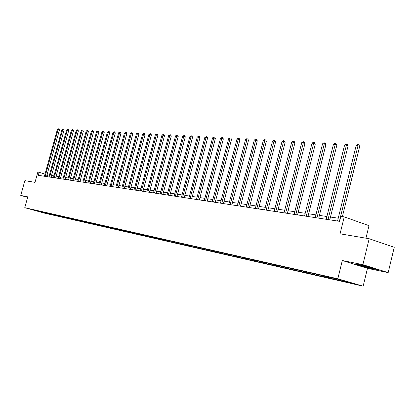 <?xml version="1.0" encoding="UTF-8"?>
<svg xmlns="http://www.w3.org/2000/svg" width="415" height="415" viewBox="0 0 415 415"><rect width="100%" height="100%" fill="white"/><g stroke="black" fill="none" stroke-linecap="round" stroke-linejoin="round"><path stroke-width="0.62" d="M342.302 260.516L367.472 268.349L388.17 272.608L362.871 264.677L342.302 260.516L337.826 278.792L24.77 207.682L27.779 196.85L20.75 195.424L27.629 197.39M20.75 195.424L24.864 180.65L35.005 182.361L37.848 172.116L39.124 172.303L38.289 175.322L339.589 221.335L340.808 216.386L344.237 216.884L340.072 233.816L369.174 238.729L394.25 247.288L388.17 272.608M362.871 264.677L369.174 238.729M365.947 238.184L368.992 225.667L344.237 216.884M367.472 268.349L363.146 286.189L44.67 213.191L24.77 207.682M339.548 279.658L339.823 280.405L342.074 281.059L338.407 280.224L338.599 279.445M44.836 212.532L45.069 213.009L31.587 209.518L36.079 210.447L326.75 276.598L342.276 280.281L353.077 283.435L339.823 280.405M337.826 278.792L363.146 286.189M335.88 278.823L336.155 279.565L338.407 280.224M336.155 279.565L327.181 277.651L327.394 276.784M324.665 276.271L324.94 277.002L327.181 277.651M324.94 277.002L316.277 275.155L316.484 274.325M313.771 273.791L314.046 274.512L316.277 275.155M314.046 274.512L305.679 272.733L305.881 271.934M303.183 271.379L303.458 272.09L305.679 272.733M303.458 272.09L295.376 270.373L295.568 269.605M292.876 268.998L293.166 269.734L295.376 270.373M293.166 269.734L285.354 268.08L285.541 267.338M282.817 266.601L283.155 267.447L285.354 268.08M283.155 267.447L275.607 265.849L275.783 265.138M273.075 264.386L273.412 265.221L275.607 265.849M273.412 265.221L266.114 263.681L266.29 262.975M263.598 262.228L263.93 263.053L266.114 263.681M263.93 263.053L256.869 261.564L257.046 260.869M254.369 260.132L254.696 260.942L256.869 261.564M254.696 260.942L247.869 259.505L248.04 258.82M245.384 258.104L245.706 258.887L247.869 259.505M245.706 258.887L239.092 257.497L239.268 256.818M236.628 256.122L236.944 256.88L239.092 257.497M236.944 256.88L230.543 255.541L230.714 254.872M228.1 254.198L228.406 254.929L230.543 255.541M228.406 254.929L222.207 253.632L222.373 252.974M219.779 252.315L220.075 253.026L222.207 253.632M220.075 253.026L214.073 251.77L214.244 251.117M211.666 250.484L211.956 251.168L214.073 251.77M211.956 251.168L206.141 249.954L206.297 249.337M203.749 248.689L204.035 249.358L206.141 249.954M204.035 249.358L198.396 248.18L198.536 247.636M196.025 246.941L196.3 247.589L198.396 248.18M196.3 247.589L190.838 246.453L190.962 245.971M188.483 245.234L188.752 245.862L190.838 246.453M188.752 245.862L183.456 244.762L183.565 244.342M181.116 243.569L181.386 244.176L183.456 244.762M181.386 244.176L176.245 243.112L176.339 242.749M173.921 241.935L174.186 242.531L176.245 243.112M174.186 242.531L169.201 241.504L169.284 241.193M166.892 240.332L167.152 240.923L169.201 241.504M167.152 240.923L162.317 239.927L162.384 239.668M160.019 238.77L160.278 239.351L162.317 239.927M160.278 239.351L155.641 238.179M153.301 237.24L153.56 237.816L155.584 238.386M153.56 237.816L149.047 236.716M146.734 235.741L146.988 236.311L149.006 236.882M146.988 236.311L142.599 235.289M140.306 234.278L140.566 234.843L142.568 235.409M140.566 234.843L136.296 233.868M134.024 232.846L134.278 233.406L136.27 233.967M134.278 233.406L130.134 232.462M127.872 231.446L128.131 232.001L130.108 232.556M128.131 232.001L124.101 231.082M121.854 230.076L122.109 230.626L124.075 231.176M122.109 230.626L118.197 229.734M115.967 228.732L116.216 229.277L118.171 229.827M116.216 229.277L112.413 228.416M110.193 227.42L110.447 227.96L112.392 228.504M110.447 227.96L106.754 227.119M104.544 226.134L104.798 226.668L106.728 227.207M104.798 226.668L101.203 225.853M99.009 224.873L99.258 225.402L101.182 225.936M99.258 225.402L95.766 224.614M93.588 223.638L93.837 224.162L95.746 224.691M93.837 224.162L90.439 223.395M88.276 222.43L88.519 222.943L90.418 223.472M88.519 222.943L85.22 222.201M83.067 221.242L83.311 221.755L85.2 222.279M83.311 221.755L80.1 221.034M77.958 220.08L78.202 220.588L80.079 221.107M78.202 220.588L75.079 219.888M72.952 218.938L73.196 219.442L75.058 219.96M73.196 219.442L70.156 218.762M68.039 217.818L68.283 218.316L70.135 218.835M68.283 218.316L65.326 217.657M63.22 216.723L63.464 217.216L65.305 217.73M63.464 217.216L60.585 216.573M58.494 215.644L58.733 216.132L60.569 216.646M58.733 216.132L55.937 215.515M53.857 214.586L54.095 215.074L55.916 215.577M54.095 215.074L51.372 214.467M49.302 213.549L49.541 214.031L51.351 214.534M49.541 214.031L46.89 213.445M45.069 213.009L46.874 213.507M328.203 277.023L328.498 277.817M317.216 274.538L317.506 275.301M306.535 272.121L306.82 272.857M296.154 269.776L296.429 270.481M286.06 267.478L286.329 268.173M276.229 265.237L276.504 265.927M266.669 263.058L266.938 263.743M257.357 260.942L257.632 261.611M248.289 258.872L248.559 259.536M239.455 256.864L239.725 257.518M230.849 254.903L231.119 255.552M222.456 252.989L222.725 253.632M214.27 251.127L214.539 251.76M206.286 249.306L206.551 249.934M198.495 247.532L198.759 248.149M190.89 245.799L191.154 246.411M183.461 244.108L183.726 244.715M176.209 242.459L176.474 243.055M169.128 240.845L169.387 241.437M162.203 239.268L162.462 239.854M155.438 237.728L155.698 238.303M148.819 236.218L149.078 236.794M142.35 234.745L142.61 235.31M136.021 233.303L136.281 233.863M129.833 231.892L130.087 232.447M123.769 230.512L124.023 231.062M117.839 229.163L118.093 229.708M112.029 227.84L112.283 228.38M106.344 226.543L106.593 227.078M100.772 225.272L101.021 225.802M95.315 224.033L95.564 224.557M89.967 222.814L90.211 223.332M84.722 221.62L84.971 222.134M79.55 220.381L79.83 220.956M74.503 219.219L74.788 219.805M69.564 218.098L69.844 218.674M64.724 217.004L64.994 217.564M59.973 215.93L60.237 216.48M55.309 214.871L55.574 215.411M50.734 213.839L50.993 214.363M46.241 212.822L46.496 213.336M49.39 175.182L47.051 174.731M45.012 174.108L39.124 172.303M338.246 218.207L330.47 217.045M326.911 216.516L319.405 215.401M315.903 214.877L308.651 213.798M305.207 213.284L298.198 212.241M294.806 211.733L288.036 210.727M284.695 210.229L278.149 209.253M274.865 208.766L268.526 207.822M265.294 207.339L259.162 206.426M255.977 205.949L250.038 205.067M246.899 204.6L241.157 203.744M238.06 203.283L232.493 202.453M229.448 202.001L224.053 201.197M221.05 200.751L215.826 199.973M212.864 199.527L207.796 198.775M204.875 198.339L199.963 197.607M197.084 197.177L192.316 196.471M189.473 196.046L184.851 195.356M182.05 194.941L177.563 194.272M174.798 193.857L170.446 193.208M167.712 192.804L163.484 192.176M160.787 191.772L156.683 191.159M154.022 190.765L150.038 190.169M147.408 189.78L143.538 189.204M140.939 188.815L137.178 188.254M134.61 187.876L130.953 187.331M128.422 186.952L124.868 186.423M122.363 186.05L118.908 185.536M116.433 185.168L113.072 184.665M110.629 184.302L107.361 183.814M104.943 183.456L101.763 182.979M99.377 182.626L96.285 182.164M93.92 181.812L90.911 181.365M88.571 181.018L85.646 180.582M83.337 180.235L80.484 179.809M78.196 179.472L75.426 179.057M73.165 178.72L70.462 178.32M68.226 177.983L65.596 177.594M63.381 177.262L60.818 176.883M58.629 176.557L56.134 176.183M53.966 175.861L51.538 175.498M47.191 176.681L47.673 174.923M40.037 211.443L40.099 211.873M354.327 263.924L361.911 266.29L373.225 269.008L377.173 269.413L369.558 267.027L358.026 264.262L354.327 263.924M46.537 176.583L59.433 129.936L58.095 129.48L45.131 176.365M57.369 129.439L58.494 128.826L58.095 129.48L57.369 129.439L44.415 176.256M58.494 128.826L59.029 129.008L59.433 129.936M51.05 177.267L64.04 130.191L62.696 129.729L49.634 177.055M61.954 129.688L63.096 129.07L62.696 129.729L61.954 129.688L48.903 176.94M63.096 129.07L63.63 129.252L64.04 130.191M55.641 177.973L68.734 130.45L67.386 129.983L54.22 177.755M66.628 129.942L67.78 129.314L67.386 129.983L66.628 129.942L53.478 177.641M67.78 129.314L68.319 129.501L68.734 130.45M361.802 265.164L359.198 264.905C361.029 265.802 374.231 268.951 372.421 268.054L367.348 266.497M375.949 269.029L373.044 268.733L362.077 266.098L355.422 264.023M60.325 178.689L73.517 130.709L72.158 130.243L58.889 178.466M71.385 130.196L72.552 129.568L72.158 130.243L71.385 130.196L58.136 178.351M72.552 129.568L73.097 129.755L73.517 130.709M65.093 179.415L78.388 130.979L77.024 130.502L63.651 179.197M76.241 130.46L77.418 129.822L77.024 130.502L76.241 130.46L62.883 179.078M77.418 129.822L77.968 130.014L78.388 130.979M69.959 180.157L83.358 131.254L81.983 130.772L68.506 179.934M81.184 130.73L82.378 130.087L81.983 130.772L81.184 130.73L67.723 179.814M82.378 130.087L82.927 130.279L83.358 131.254M74.918 180.914L88.421 131.529L87.041 131.047L73.455 180.691M86.221 131L87.435 130.352L87.041 131.047L86.221 131L72.656 180.572M87.435 130.352L87.985 130.549L88.421 131.529M79.971 181.687L93.588 131.814L92.197 131.327L78.502 181.464M91.362 131.28L92.592 130.626L92.197 131.327L91.362 131.28L77.688 181.339M92.592 130.626L93.147 130.818L93.588 131.814M85.132 182.476L98.853 132.105L97.452 131.612L83.654 182.247M96.607 131.565L97.847 130.901L97.452 131.612L96.607 131.565L82.818 182.123M97.847 130.901L98.407 131.099L98.853 132.105M90.392 183.28L104.222 132.401L102.816 131.903L88.903 183.051M101.95 131.856L103.211 131.187L102.816 131.903L101.95 131.856L88.058 182.922M103.211 131.187L103.771 131.384L104.222 132.401M95.756 184.099L109.705 132.701L108.289 132.198L94.262 183.871M107.407 132.152L108.683 131.477L108.289 132.198L107.407 132.152L93.396 183.736M108.683 131.477L109.249 131.674L109.705 132.701M101.234 184.934L115.297 133.007L113.876 132.499L99.73 184.706M112.973 132.452L114.265 131.768L113.876 132.499L112.973 132.452L98.848 184.571M114.265 131.768L114.831 131.975L115.297 133.007M106.826 185.79L121.004 133.319L119.572 132.81L105.311 185.557M118.654 132.758L119.961 132.069L119.572 132.81L118.654 132.758L104.414 185.422M119.961 132.069L120.532 132.276L121.004 133.319M112.538 186.662L126.829 133.64L125.392 133.122L111.013 186.428M124.453 133.075L125.781 132.38L125.392 133.122L124.453 133.075L110.094 186.288M125.781 132.38L126.352 132.582L126.829 133.64M118.368 187.549L132.779 133.967L131.332 133.443L116.833 187.315M130.372 133.391L131.721 132.691L131.332 133.443L130.372 133.391L115.894 187.175M131.721 132.691L132.297 132.899L132.779 133.967M124.318 188.462L138.854 134.299L137.401 133.775L122.778 188.223M136.421 133.718L137.785 133.013L137.401 133.775L136.421 133.718L121.818 188.078M137.785 133.013L138.366 133.22L138.854 134.299M130.403 189.39L145.063 134.642L143.6 134.107L128.852 189.152M142.599 134.055L143.984 133.34L143.6 134.107L142.599 134.055L127.872 189.001M143.984 133.34L144.565 133.552L145.063 134.642M136.618 190.34L151.402 134.989L149.934 134.455L135.062 190.101M148.907 134.398L150.313 133.672L149.934 134.455L148.907 134.398L134.055 189.946M150.313 133.672L150.899 133.889L151.402 134.989M142.973 191.31L157.887 135.347L156.408 134.802L141.406 191.071M155.36 134.745L156.787 134.014L156.408 134.802L155.36 134.745L140.379 190.91M156.787 134.014L157.373 134.232L157.887 135.347M149.473 192.301L164.511 135.71L163.022 135.16L147.89 192.062M161.954 135.103L163.401 134.367L163.022 135.16L161.954 135.103L146.843 191.901M163.401 134.367L163.992 134.585L164.511 135.71M156.113 193.317L171.286 136.084L169.792 135.529L154.525 193.074M168.698 135.466L170.166 134.719L169.792 135.529L168.698 135.466L153.451 192.908M170.166 134.719L170.762 134.942L171.286 136.084M162.908 194.355L178.217 136.462L176.712 135.902L161.31 194.111M175.592 135.84L177.081 135.088L176.712 135.902L175.592 135.84L160.216 193.94M177.081 135.088L177.682 135.311L178.217 136.462M169.865 195.413L185.303 136.851L183.793 136.286L168.257 195.169M182.647 136.224L184.156 135.461L183.793 136.286L182.647 136.224L167.131 194.998M184.156 135.461L184.763 135.689L185.303 136.851M176.977 196.503L192.555 137.251L191.035 136.68L175.363 196.254M189.863 136.613L191.398 135.845L191.035 136.68L189.863 136.613L174.212 196.082M191.398 135.845L192.01 136.073L192.555 137.251M184.26 197.613L199.978 137.661L198.453 137.08L182.636 197.369M197.255 137.017L198.811 136.234L198.453 137.08L197.255 137.017L181.459 197.187M198.811 136.234L199.423 136.468L199.978 137.661M191.72 198.754L207.583 138.076L206.048 137.49L190.086 198.505M204.818 137.427L206.4 136.634L206.048 137.49L204.818 137.427L188.882 198.318M206.4 136.634L207.018 136.867L207.583 138.076M199.361 199.921L215.369 138.506L213.824 137.915L197.716 199.672M212.563 137.847L214.176 137.043L213.824 137.915L212.563 137.847L196.482 199.48M214.176 137.043L214.794 137.282L215.369 138.506M207.189 201.114L223.343 138.942L221.792 138.345L205.534 200.865M220.5 138.273L222.139 137.464L221.792 138.345L220.5 138.273L204.268 200.668M222.139 137.464L222.756 137.707L223.343 138.942M215.209 202.344L231.513 139.393L229.952 138.786L213.549 202.089M228.634 138.714L230.299 137.894L229.952 138.786L228.634 138.714L212.252 201.887M230.299 137.894L230.922 138.138L231.513 139.393M223.436 203.599L239.891 139.85L238.324 139.238L221.766 203.345M236.965 139.165L238.117 138.309L238.661 138.34L238.324 139.238L236.965 139.165L220.432 203.137M238.661 138.34L239.289 138.584L239.891 139.85M231.871 204.886L248.481 140.322L246.904 139.705L230.19 204.631M245.514 139.632L246.681 138.76L247.236 138.792L246.904 139.705L245.514 139.632L228.826 204.419M247.236 138.792L247.869 139.041L248.481 140.322M240.524 206.208L257.29 140.81L255.707 140.182L238.833 205.949M254.281 140.104L255.464 139.227L256.034 139.253L255.707 140.182L254.281 140.104L237.432 205.736M256.034 139.253L256.667 139.507L257.29 140.81M249.399 207.562L266.326 141.302L264.739 140.669L247.703 207.303M263.276 140.592L264.474 139.699L265.055 139.731L264.739 140.669L263.276 140.592L246.266 207.085M265.055 139.731L265.693 139.985L266.326 141.302M258.514 208.958L275.607 141.816L274.009 141.173L256.807 208.693M272.505 141.09L273.718 140.187L274.32 140.223L274.009 141.173L272.505 141.09L255.334 208.47M274.32 140.223L274.958 140.478L275.607 141.816M267.877 210.384L285.131 142.34L283.523 141.686L266.16 210.125M281.982 141.603L283.212 140.69L283.829 140.721L283.523 141.686L281.982 141.603L264.646 209.891M283.829 140.721L284.472 140.986L285.131 142.34M277.49 211.852L294.915 142.874L293.301 142.215L275.768 211.588M291.714 142.132L292.964 141.204L293.597 141.24L293.301 142.215L291.714 142.132L274.206 211.354M293.597 141.24L294.245 141.505L294.915 142.874M287.372 213.362L304.963 143.429L303.344 142.76L285.639 213.097M301.715 142.672L302.981 141.733L303.635 141.769L303.344 142.76L301.715 142.672L284.036 212.854M303.635 141.769L304.283 142.034L304.963 143.429M297.529 214.913L315.296 143.995L313.667 143.32L295.786 214.648M311.992 143.232L313.278 142.278L313.948 142.314L313.667 143.32L311.992 143.232L294.142 214.394M313.948 142.314L314.601 142.584L315.296 143.995M307.971 216.511L325.915 144.581L324.281 143.896L306.223 216.241M322.564 143.803L323.866 142.838L324.556 142.874L324.281 143.896L322.564 143.803L304.532 215.982M324.556 142.874L325.21 143.149L325.915 144.581M318.72 218.15L336.84 145.177L335.206 144.487L316.961 217.88M333.432 144.394L334.755 143.414L335.465 143.45L335.206 144.487L333.432 144.394L315.224 217.616M335.465 143.45L336.119 143.725L336.84 145.177M329.78 219.841L348.086 145.795L346.442 145.094L328.016 219.571M344.616 144.996L345.965 144.005L346.691 144.041L346.442 145.094L344.616 144.996L326.221 219.296M346.691 144.041L347.35 144.321L348.086 145.795M342.391 216.614L359.66 146.433L358.01 145.722L339.397 221.309M356.132 145.624L357.497 144.612L358.249 144.653L358.01 145.722L356.132 145.624L337.551 221.024M358.249 144.653L358.908 144.939L359.66 146.433M359.66 264.765L359.198 264.905"/></g></svg>
